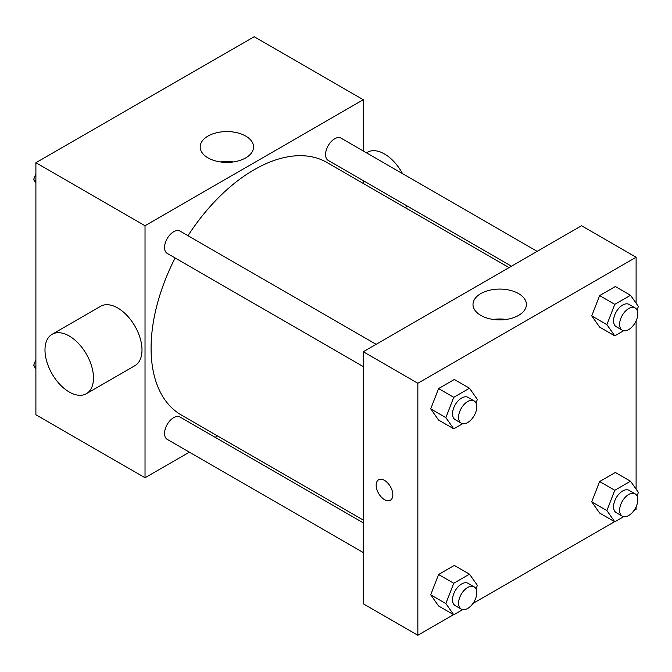 <?xml version="1.0" encoding="UTF-8"?>
<svg xmlns="http://www.w3.org/2000/svg" width="672" height="672" viewBox="0 0 672 672"><rect width="100%" height="100%" fill="white"/><g stroke="black" fill="none" stroke-linecap="round" stroke-linejoin="round"><path stroke-width="1.01" d="M189.395 452.147L145.026 477.767L35.893 414.758L35.893 162.733L254.15 36.725L363.283 99.725L363.283 150.965M217.526 435.91L215.116 437.296M175.123 257.972A145.757 84.151 120 0 0 151.082 348.247A145.757 84.151 120 0 0 181.272 414.977L363.283 520.061M509.04 267.599L327.029 162.515A145.757 84.151 120 0 0 187.984 235.696M363.283 180.667L363.283 183.448M145.026 477.767L145.026 225.742L363.283 99.725M537.172 251.353L341.099 138.155A12.86 7.426 120 0 0 331.187 141.599A12.86 7.426 120 0 0 325.576 154.543A12.86 7.426 120 0 0 328.238 160.432L511.451 266.204M363.283 522.841L180.071 417.06A12.86 7.426 120 0 0 170.159 420.504A12.86 7.426 120 0 0 164.548 433.448A12.86 7.426 120 0 0 167.21 439.337L363.283 552.544M363.283 366.601L167.21 253.394A12.86 7.426 -60 0 1 167.21 238.552A12.86 7.426 -60 0 1 180.071 231.126L376.144 344.324M145.026 225.742L35.893 162.733M207.992 157.878A26.695 15.414 180 0 1 200.172 146.983A26.695 15.414 180 0 1 226.867 131.569A26.695 15.414 180 0 1 253.562 146.983A26.695 15.414 180 0 1 237.09 161.221A26.695 15.414 180 0 1 207.992 157.878M52.088 334.303L100.59 306.298A34.297 19.799 60 0 1 127.016 315.487A34.297 19.799 60 0 1 141.994 350.003A34.297 19.799 60 0 1 134.887 365.702L86.386 393.708A34.297 19.799 60 0 1 52.088 373.901A34.297 19.799 60 0 1 52.088 334.303A34.297 19.799 60 0 1 78.515 343.493A34.297 19.799 60 0 1 93.492 378A34.297 19.799 60 0 1 86.386 393.708M405.653 207.9A34.297 19.799 -120 0 0 406.829 205.808M402.494 173.603A34.297 19.799 -120 0 0 367.357 152.284L366.467 152.796M220.399 161.935A26.695 15.414 180 0 1 233.335 161.935M453.566 614.662L417.85 635.275L363.283 603.775L363.283 351.75L581.54 225.742L636.107 257.242L636.107 303.198M636.107 506.839L636.107 509.267L633.998 510.485M614.594 521.69L472.97 603.448M599.617 327.104L591.738 315.899L599.617 295.604L615.367 286.507L599.617 295.604L591.738 315.899L599.617 327.104L614.771 335.857L606.9 324.652L614.771 304.349L630.521 295.26L638.4 306.466L637.022 310.002M438.589 606.01L430.71 594.804L438.589 574.51L454.339 565.412L438.589 574.51L430.71 594.804L438.589 606.01L453.743 614.762L445.872 603.557L453.743 583.262L469.493 574.165L477.372 585.371L476.003 588.916M636.107 320.897L636.107 489.14M417.85 635.275L417.85 383.25L636.107 257.242M599.617 513.047L591.738 501.841L599.617 481.538L615.367 472.45L599.617 481.538L591.738 501.841L599.617 513.047L614.771 521.791L606.9 510.594L614.771 490.291L630.521 481.194L638.4 492.4L637.022 495.944M438.589 420.076L430.71 408.87L438.589 388.567L454.339 379.478L438.589 388.567L430.71 408.87L438.589 420.076L453.743 428.82L445.872 417.623L453.743 397.32L469.493 388.223L477.372 399.428L476.003 402.973M417.85 383.25L363.283 351.75M480.816 315.395A26.695 15.414 180 0 1 472.996 304.492A26.695 15.414 180 0 1 499.699 289.086A26.695 15.414 180 0 1 526.394 304.492A26.695 15.414 180 0 1 509.914 318.738A26.695 15.414 180 0 1 480.816 315.395M392.834 494.827A11.785 6.804 60 0 1 390.398 500.22A11.785 6.804 60 0 1 378.605 493.416A11.785 6.804 60 0 1 378.605 479.808A11.785 6.804 60 0 1 387.694 482.966A11.785 6.804 60 0 1 392.834 494.827M390.398 500.22A11.785 6.804 60 0 1 378.613 493.416A11.785 6.804 60 0 1 378.613 479.8M493.223 319.452A26.695 15.414 180 0 1 506.167 319.452M462.655 423.679L453.743 428.82M474.113 400.89L468.048 397.387A12.86 7.426 120 0 0 458.144 400.831A12.86 7.426 120 0 0 452.525 413.776A12.86 7.426 120 0 0 455.188 419.664L461.252 423.167A12.86 7.426 120 0 0 474.113 415.741A12.86 7.426 120 0 0 474.113 400.89A12.86 7.426 120 0 0 464.201 404.334A12.86 7.426 120 0 0 458.59 417.278A12.86 7.426 120 0 0 461.252 423.167M445.872 417.623L430.71 408.87M453.743 397.32L438.589 388.567M469.493 388.223L454.339 379.478M623.683 330.708L614.771 335.857M635.141 307.919L629.076 304.416A12.86 7.426 120 0 0 619.172 307.868A12.86 7.426 120 0 0 613.553 320.804A12.86 7.426 120 0 0 616.216 326.693L622.28 330.196A12.86 7.426 120 0 0 635.141 322.77A12.86 7.426 120 0 0 635.141 307.919A12.86 7.426 120 0 0 625.229 311.363A12.86 7.426 120 0 0 619.618 324.307A12.86 7.426 120 0 0 622.28 330.196M606.9 324.652L591.738 315.899M614.771 304.349L599.617 295.604M630.521 295.26L615.367 286.507M462.655 609.622L453.743 614.762M474.113 586.824L468.048 583.33A12.86 7.426 120 0 0 458.144 586.774A12.86 7.426 120 0 0 452.525 599.718A12.86 7.426 120 0 0 455.188 605.606L461.252 609.101A12.86 7.426 120 0 0 474.113 601.675A12.86 7.426 120 0 0 474.113 586.824A12.86 7.426 120 0 0 464.201 590.276A12.86 7.426 120 0 0 458.59 603.212A12.86 7.426 120 0 0 461.252 609.101M445.872 603.557L430.71 594.804M453.743 583.262L438.589 574.51M469.493 574.165L454.339 565.412M623.683 516.65L614.771 521.791M635.141 493.861L629.076 490.358A12.86 7.426 120 0 0 619.172 493.802A12.86 7.426 120 0 0 613.553 506.747A12.86 7.426 120 0 0 616.216 512.635L622.28 516.138A12.86 7.426 120 0 0 635.141 508.712A12.86 7.426 120 0 0 635.141 493.861A12.86 7.426 120 0 0 625.229 497.305A12.86 7.426 120 0 0 619.618 510.25A12.86 7.426 120 0 0 622.28 516.138M606.9 510.594L591.738 501.841M614.771 490.291L599.617 481.538M630.521 481.194L615.367 472.45M35.893 182.86L33.6 179.6L35.893 173.687M41.37 159.566L57.406 150.31M35.893 180.919L33.6 179.6M202.398 66.604L218.434 57.338M35.893 368.802L33.6 365.534L35.893 359.629M35.893 366.862L33.6 365.534"/></g></svg>
